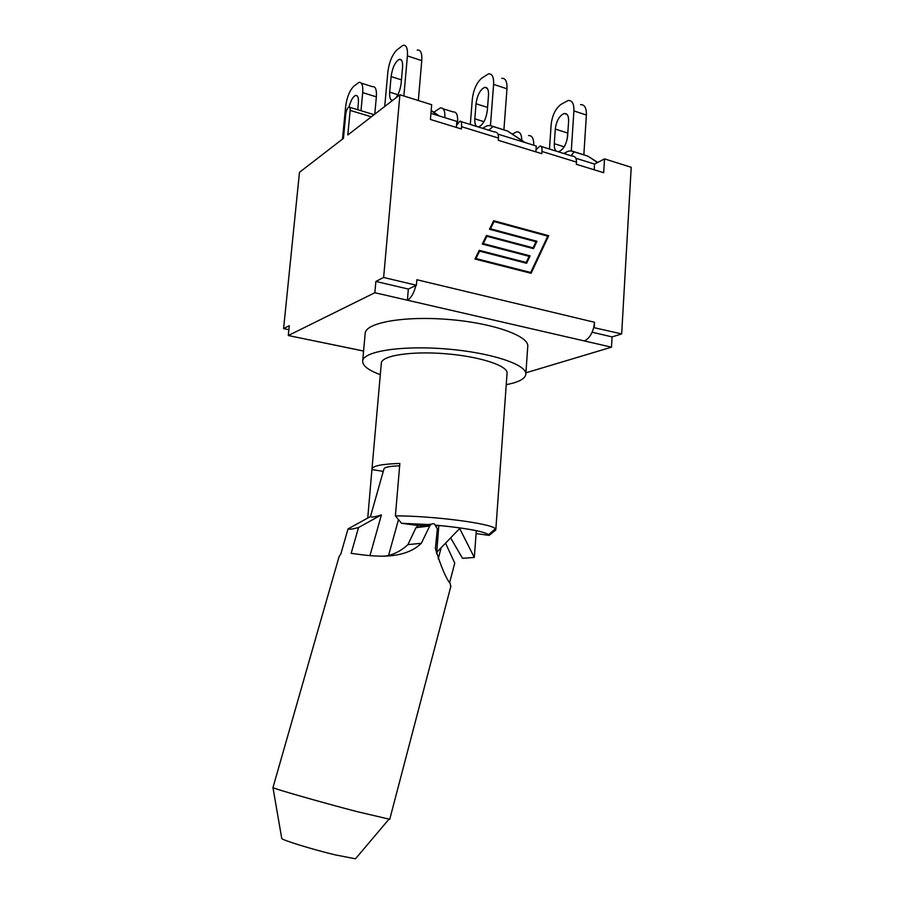 <?xml version="1.0" encoding="UTF-8"?>
<svg xmlns="http://www.w3.org/2000/svg" width="904" height="904" viewBox="0 0 904 904"><rect width="100%" height="100%" fill="white"/><g stroke="black" fill="none" stroke-linecap="round" stroke-linejoin="round"><path stroke-width="1.36" d="M430.948 113.373L456.848 121.396L456.362 127.43M456.531 125.294L459.944 121.272C461.243 120.695 461.774 122.492 461.537 126.673L461.356 128.967L430.428 119.464L431.683 104.717L399.907 94.75L383.635 277.471L416.394 285.246L408.348 289.065L407.388 300.207L374.855 292.726L288.297 335.52L289.291 325.7L283.596 328.604L288.885 329.7M497.923 134.12L536.275 146.007L535.869 151.861M536.015 149.793L539.937 146.086C541.473 145.623 542.151 147.408 541.982 151.465L541.835 153.691L498.319 140.323L498.488 138.063C498.59 133.905 497.166 131.86 494.228 131.905L461.108 121.633M415.942 285.461C413.919 293.224 411.071 298.139 407.388 300.207L611.488 347.181L612.087 336.909L592.12 332.22M525.925 372.81L611.488 347.181M363.577 351.068L288.297 335.52M506.24 384.742L513.189 383.081C521.179 380.753 525.382 377.804 525.823 374.256L527.755 346.424C529.281 335.972 493.019 322.977 448.271 319.44C403.523 315.778 365.498 322.796 365.182 333.339L362.662 361.125C362.56 365.747 368.448 370.267 380.313 374.674M575.848 158.268L594.549 164.065L604.516 158.901L603.68 172.698L576.356 164.302L576.503 162.11C576.537 158.076 575.023 156.053 571.983 156.03L541.338 146.527M317.383 341.565L314.705 340.944M494.036 221.536L490.499 228.802L536.953 241.278L533.484 248.645L486.849 236.283L483.278 243.605L530.083 255.855L526.591 263.279L479.595 251.154L475.979 258.555L530.727 272.488L547.745 236.159L494.036 221.536L489.923 229.085L536.354 241.549L533.066 248.532M490.499 228.802L489.923 229.085M536.953 241.278L536.354 241.549M486.849 236.283L482.702 243.888L529.495 256.114L526.173 263.177M483.278 243.605L482.702 243.888M530.083 255.855L529.495 256.114M479.595 251.154L475.414 258.827L530.727 272.488M475.979 258.555L475.414 258.827M548.694 235.707L531.1 273.29L474.973 259.03L479.21 250.329L526.218 262.465L529.122 256.318L482.261 244.08L486.476 235.458L533.123 247.832L535.993 241.73L489.493 229.254L493.663 220.723L548.694 235.707L493.471 221.118M533.123 247.832L486.284 235.842M526.218 262.465L479.03 250.702M530.671 273.189L548.095 235.989M408.348 289.065L375.872 281.438L374.855 292.726M584.199 340.91C588.493 339.181 591.657 334.751 593.725 327.598L621.669 333.926L612.087 336.909M416.394 285.246L416.857 279.731L594.561 322.287L593.725 327.598M594.561 322.287L594.256 327.429M375.872 281.438L383.635 277.471M533.744 145.216C533.868 138.594 532.128 135.374 528.535 135.566M512.432 134.018L516.647 131.848C519.947 131.577 521.664 134.413 521.811 140.335M457.458 124.164L457.627 122.017C457.955 114.977 456.418 111.61 453.017 111.904L443.118 108.808M433.818 112.243L440.338 107.938C443.627 107.599 445.141 110.842 444.881 117.689M374.764 114.175L376.358 96.852C376.81 89.598 375.488 86.208 372.414 86.66L361.34 83.179M360.99 110.706L362.696 92.615L376.358 96.852M342.492 139.092L345.622 106.638C346.853 97.44 349.532 90.694 353.645 86.4L358.865 82.411C361.882 81.936 363.159 85.338 362.696 92.615M349.068 107C350.741 100.615 352.888 96.762 355.509 95.44C357.769 95.078 358.73 97.632 358.368 103.079L357.747 109.723M568.254 151.25L566.198 152.2C568.774 150.652 571.441 150.539 574.187 151.883L571.136 150.968M574.017 151.691L587.916 156.166L597.691 162.437M549.485 149.047L551.169 124.413C552.287 115.226 555.553 108.548 560.977 104.378L568.13 100.513C572.175 100.299 574.096 103.768 573.904 110.921L586.38 115.045C586.549 107.915 584.594 104.457 580.515 104.649M571.283 150.979L573.904 110.921M556.525 151.239C554.83 150.007 554.084 147.499 554.276 143.713L555.271 129.069C556.48 120.695 559.486 115.497 564.277 113.486C567.305 113.316 568.752 115.915 568.605 121.272L567.622 136.131C566.424 144.47 563.452 149.635 558.728 151.635L557.994 151.691M583.848 154.765L586.38 115.045M568.04 129.893L567.17 139.284M485.832 126.357L484.894 126.899C487.482 125.272 490.194 125.147 493.019 126.526L490.77 125.712M492.872 126.334L507.754 131.125L525.077 142.538M503.912 129.78L506.974 88.795C507.257 81.462 505.505 77.97 501.709 78.32M490.443 125.656L493.607 84.388L506.974 88.795M470.306 124.481L472.329 99.078C473.526 89.598 476.668 82.603 481.764 78.128L488.442 73.891C492.194 73.518 493.912 77.01 493.607 84.388M476.781 126.492C475.233 125.283 474.589 122.729 474.837 118.819L476.024 103.734C477.301 95.067 480.182 89.62 484.646 87.372C487.448 87.089 488.736 89.711 488.499 95.236L487.324 110.559C486.058 119.181 483.222 124.605 478.815 126.82L478.126 126.91M418.315 100.525L421.772 60.647C422.191 53.087 420.665 49.562 417.219 50.082M403.862 95.993L407.41 55.901L421.772 60.647M384.72 106.48L387.861 71.947C389.161 62.139 392.155 54.816 396.845 49.98L402.981 45.324C406.371 44.782 407.851 48.296 407.41 55.901M392.72 100.31C390.347 100.344 389.341 97.621 389.692 92.151L391.104 76.569C392.449 67.608 395.161 61.867 399.252 59.37C401.783 58.952 402.89 61.596 402.551 67.291L401.15 83.123C400.472 88.954 398.754 93.835 395.986 97.779M283.596 328.604L299.473 172.314L343.441 138.368L345.78 113.949C346.322 110.356 347.351 108.051 348.876 107.045C349.882 106.853 350.311 107.983 350.153 110.412L371.363 116.797M350.153 110.412L347.803 134.99L399.907 94.75M604.516 158.901L631.218 167.274L621.669 333.926M594.549 164.065L594.199 169.782M389.748 819.284L357.148 811.645C321.541 802.379 274.251 788.842 272.963 787.61L315.202 639.862M281.698 838.166L281.765 838.528C282.884 840.324 312.388 849.398 334.842 854.8L355.464 858.8L355.961 858.212M367.747 518.048L371.973 469.006C372.719 465.865 382.008 464.023 399.851 463.458L395.398 515.89L401.546 523.28L418.823 525.665L431.468 524.15M416.009 527.665L429.716 526.004L421.32 543.304L407.907 544.615L416.009 527.665L418.303 525.597M420.066 525.518L422.405 526.885M429.716 526.004C430.858 524.049 432.428 523.371 434.44 523.958L437.355 528.908L435.4 548.558C440.949 566.503 445.887 578.187 450.215 583.577L450.712 586.82M370.482 516.534L383.895 469.142C384.143 467.266 389.398 466.17 399.647 465.831M369.985 555.576L381.409 514.862C374.776 517.043 371.194 517.574 370.64 516.455L348.017 528.919L340.74 554.31L339.192 556.276L315.327 639.399M407.907 544.615C402.291 549.914 395.839 553.542 388.55 555.508L384.031 556.322M388.55 555.508L398.483 519.63M430.112 525.348L420.812 525.755M421.32 543.304C401.873 562.322 365.804 555.124 351.17 553.338L358.515 527.529C352.967 529.1 349.464 529.563 348.017 528.919M445.751 543.598L454.757 563.102L449.661 582.458M417.196 527.518L417.637 525.891M436.632 553.779L437.027 552.31M381.409 514.862L358.515 527.529M476.092 533.586L489.098 535.383L495.731 530.026L495.324 528.772C492.16 523.586 432.993 515.777 395.398 515.89M436.338 552.672L459.684 528.512L474.317 557.463L462.509 558.31L450.847 538.264M401.546 523.28L428.01 524.535M474.317 557.463L476.306 530.716C466.679 528.704 454.192 526.953 438.835 525.495L436.655 525.755M436.259 525.201C465.752 528.06 483.211 531.213 488.623 534.659L489.098 535.383M495.81 529.744L507.065 373.25C508.161 365.792 479.888 356.458 445.48 353.735C411.083 350.921 381.567 355.611 381.33 363.137L371.973 469.006M438.835 525.495L436.688 552.649M383.262 471.368L372.03 469.594M525.823 374.256C527.292 364.674 490.838 352.481 445.909 348.921C400.992 345.249 362.899 351.441 362.662 361.125M317.496 341.52L363.577 351.001M541.982 151.465L576.503 162.11M461.537 126.673L498.488 138.063M456.814 121.769L457.627 122.017M571 155.725L574.187 151.883L587.916 156.166L597.51 162.528M563.825 153.499L566.198 152.2L564.819 153.816M567.588 133.012L555.271 129.069M564.209 146.821L554.276 143.713M488.714 130.199L493.019 126.526L507.754 131.125L524.376 142.323M482.679 128.323L484.894 126.899L483.052 128.436M483.956 121.678L474.837 118.819M487.561 107.418L476.024 103.734M431.174 110.729L438.406 115.678M397.862 94.705L389.692 92.151M401.432 79.868L391.104 76.569M357.351 96.005L355.509 95.44M566.977 114.367L564.277 113.486M487.12 88.185L484.646 87.372M439.22 115.938L431.197 110.446M401.466 60.105L399.252 59.37M349.724 107.305L374.12 114.672M355.464 858.8L388.867 819.329M281.765 838.528L272.963 787.61M450.926 586.029L389.714 819.386M422.157 525.778L421.14 525.902M438.203 558.887L440.994 548.412M488.623 534.659L495.324 528.772"/></g></svg>
